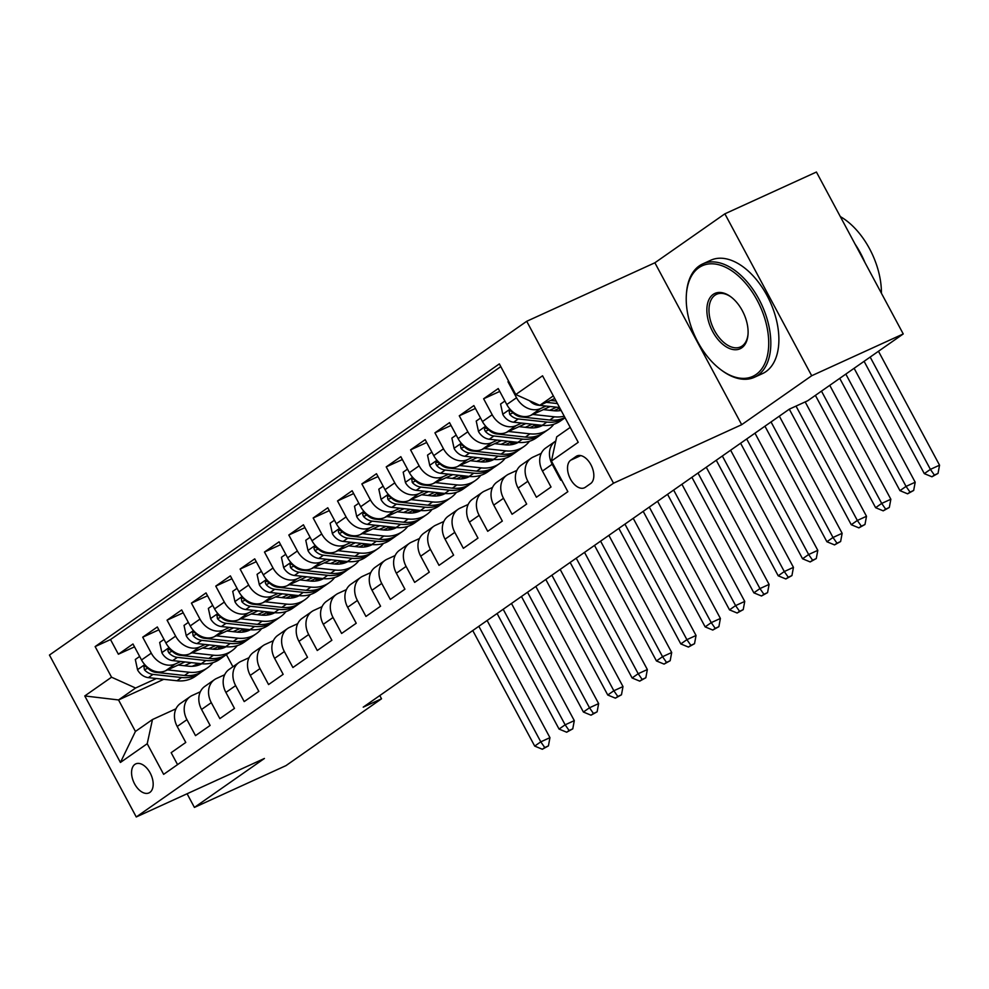 <?xml version="1.0" encoding="UTF-8"?>
<svg xmlns="http://www.w3.org/2000/svg" width="989" height="989" viewBox="0 0 989 989"><rect width="100%" height="100%" fill="white"/><g stroke="black" fill="none" stroke-linecap="round" stroke-linejoin="round"><path stroke-width="1.48" d="M149.883 792.399A15.948 9.408 -114.5 0 0 150.551 773.719A15.948 9.408 -114.5 0 0 135.753 763.891A15.948 9.408 -114.5 0 0 134.863 764.398A15.948 9.408 -114.5 0 0 134.183 783.078A15.948 9.408 -114.5 0 0 148.993 792.906A15.948 9.408 -114.5 0 0 149.883 792.399M526.717 321.289L49.45 655.052L136.259 816.963L613.526 483.201L526.717 321.289L654.879 262.777L741.688 424.689L811.697 375.733L724.875 213.822L654.879 262.777M724.875 213.822L816.419 172.037L903.241 333.948L811.697 375.733M177.563 764.621L171.159 752.678L185.771 742.455L177.204 726.482L186.946 719.671A19.941 16.009 -125 0 1 190.16 696.652A19.941 16.009 -125 0 1 192.2 695.49L200.334 691.768M186.946 719.671L195.513 735.643L210.113 725.432L201.558 709.459L211.3 702.647A19.941 16.009 -125 0 1 214.514 679.616A19.941 16.009 -125 0 1 216.554 678.454L224.688 674.745M211.3 702.647L219.855 718.62L234.467 708.396L225.9 692.424L235.642 685.612A19.941 16.009 -125 0 1 238.868 662.593A19.941 16.009 -125 0 1 240.908 661.431L249.03 657.71M235.642 685.612L244.209 701.584L258.821 691.373L250.254 675.4L259.996 668.589A19.941 16.009 -125 0 1 263.21 645.557A19.941 16.009 -125 0 1 265.262 644.395L273.384 640.687M259.996 668.589L268.563 684.561L283.163 674.337L274.608 658.365L284.35 651.553A19.941 16.009 -125 0 1 287.564 628.534A19.941 16.009 -125 0 1 289.604 627.372L297.738 623.663M284.35 651.553L292.905 667.526L307.517 657.314L298.95 641.342L308.692 634.53A19.941 16.009 -125 0 1 311.918 611.499A19.941 16.009 -125 0 1 313.958 610.337L322.08 606.628M308.692 634.53L317.259 650.502L331.871 640.279L323.304 624.306L333.046 617.495A19.941 16.009 -125 0 1 336.272 594.476A19.941 16.009 -125 0 1 338.312 593.313L346.434 589.605M333.046 617.495L341.613 633.467L356.225 623.255L347.658 607.283L357.4 600.471A19.941 16.009 -125 0 1 360.614 577.452A19.941 16.009 -125 0 1 362.654 576.278L370.788 572.569M357.4 600.471L365.955 616.444L380.567 606.22L372.012 590.248L381.742 583.436A19.941 16.009 -125 0 1 384.968 560.417A19.941 16.009 -125 0 1 387.008 559.255L395.13 555.546M381.742 583.436L390.309 599.408L404.921 589.197L396.354 573.224L406.096 566.413A19.941 16.009 -125 0 1 409.322 543.394A19.941 16.009 -125 0 1 411.362 542.219L419.484 538.511M406.096 566.413L414.663 582.385L429.275 572.161L420.708 556.189L430.45 549.389A19.941 16.009 -125 0 1 433.664 526.358A19.941 16.009 -125 0 1 435.704 525.196L443.838 521.487M430.45 549.389L439.017 565.349L453.617 555.138L445.062 539.166L454.792 532.354A19.941 16.009 -125 0 1 458.018 509.335A19.941 16.009 -125 0 1 460.058 508.161L468.18 504.452M454.792 532.354L463.359 548.326L477.971 538.115L469.404 522.143L479.146 515.331A19.941 16.009 -125 0 1 482.372 492.299A19.941 16.009 -125 0 1 484.412 491.137L492.534 487.429M479.146 515.331L487.713 531.303L502.325 521.079L493.758 505.107L503.5 498.295A19.941 16.009 -125 0 1 506.714 475.276A19.941 16.009 -125 0 1 508.754 474.102L516.888 470.393M503.5 498.295L512.067 514.268L526.667 504.056L518.112 488.084L527.854 481.272A19.941 16.009 -125 0 1 531.068 458.241A19.941 16.009 -125 0 1 533.108 457.079L541.243 453.37M527.854 481.272L536.409 497.244L551.021 487.021L542.454 471.048A19.941 16.009 -125 0 1 545.681 448.029L555.422 441.218A19.941 16.009 -125 0 1 555.793 440.958M508.655 381.272L507.975 381.754L508.729 381.408M550.205 406.504L530.821 415.355A19.941 16.009 -125 0 1 506.788 404.538L498.233 388.566L483.621 398.777L499.754 391.409M525.864 423.539L506.479 432.378A19.941 16.009 55 0 1 482.447 421.561L473.879 405.589L459.267 415.813L475.412 408.445M501.51 440.562L482.125 449.414A19.941 16.009 55 0 1 458.092 438.597L449.525 422.624L434.925 432.836L451.058 425.468M477.155 457.598L457.771 466.437A19.941 16.009 55 0 1 433.738 455.62L425.183 439.648L410.571 449.871L426.704 442.503M452.814 474.621L433.429 483.473A19.941 16.009 55 0 1 409.397 472.655L400.829 456.683L386.217 466.895L402.362 459.526M428.46 491.657L409.075 500.496A19.941 16.009 55 0 1 385.042 489.679L376.475 473.706L361.863 483.93L378.008 476.562M404.105 508.68L384.721 517.531A19.941 16.009 55 0 1 360.688 506.714L352.133 490.742L337.521 500.953L353.654 493.585M379.751 525.703L360.379 534.554A19.941 16.009 55 0 1 336.347 523.737L327.779 507.765L313.167 517.989L329.312 510.621M355.41 542.738L336.025 551.59A19.941 16.009 55 0 1 311.992 540.773L303.425 524.8L288.813 535.012L304.958 527.644M331.055 559.762L311.671 568.613A19.941 16.009 55 0 1 287.638 557.796L279.083 541.824L264.471 552.047L280.604 544.679M306.701 576.797L287.317 585.649A19.941 16.009 55 0 1 263.297 574.832L254.729 558.859L240.117 569.071L256.25 561.703M282.36 593.82L262.975 602.672A19.941 16.009 55 0 1 238.942 591.855L230.375 575.882L215.763 586.106L231.908 578.738M258.005 610.856L238.621 619.707A19.941 16.009 55 0 1 214.588 608.89L206.021 592.918L191.421 603.129L207.554 595.761M233.651 627.879L214.267 636.731A19.941 16.009 55 0 1 190.234 625.913L181.679 609.941L167.067 620.165L183.2 612.797M209.309 644.915L189.925 653.766A19.941 16.009 55 0 1 165.892 642.949L157.325 626.977L142.713 637.188L158.858 629.82M903.241 333.948L807.667 400.78L789.358 409.137L363.223 707.147L381.531 698.79L379.801 695.551M576.08 456.436L570.727 460.182A15.453 9.111 -114.5 0 0 570.072 478.293A15.453 9.111 -114.5 0 0 584.412 487.8A15.453 9.111 -114.5 0 0 585.265 487.317L590.631 483.572A15.453 9.111 -114.5 0 0 591.286 465.46A15.453 9.111 -114.5 0 0 576.933 455.941A15.453 9.111 -114.5 0 0 576.08 456.436L577.873 455.62M163.741 679.307L118.532 699.952L135.431 731.452L152.479 719.535L147.213 743.728L163.642 774.35L567.859 491.669L551.429 461.047L556.696 436.854L570.22 427.396M147.213 743.728L120.423 762.457L84.77 695.947L111.547 677.205L95.129 646.583L499.346 363.903L515.764 394.524L542.553 375.795L578.219 442.306L551.429 461.047M215.577 645.594L208.778 648.697M180.777 661.48L175.313 663.978A19.941 16.009 -125 0 1 151.28 653.16L142.713 637.188M219.756 646.052L212.956 649.155M184.955 661.938L165.571 670.789L175.313 663.978M239.931 628.571L233.12 631.674M205.119 644.457L199.667 646.954A19.941 16.009 -125 0 1 175.634 636.137L167.067 620.165M244.11 629.029L237.311 632.132M264.273 611.536L257.474 614.639M229.473 627.422L224.008 629.919A19.941 16.009 -125 0 1 199.976 619.102L191.421 603.129M268.464 611.993L261.652 615.096M288.627 594.513L281.828 597.616M253.827 610.398L248.363 612.896A19.941 16.009 -125 0 1 224.33 602.078L215.763 586.106M292.806 594.97L286.006 598.073M312.981 577.477L306.17 580.58M278.169 593.363L272.717 595.86A19.941 16.009 -125 0 1 248.684 585.043L240.117 569.071M317.16 577.935L310.361 581.038M337.323 560.454L330.524 563.557M302.523 576.34L297.059 578.837A19.941 16.009 -125 0 1 273.026 568.02L264.471 552.047M341.514 560.911L334.702 564.014M361.677 543.418L354.878 546.534M326.877 559.317L321.413 561.801A19.941 16.009 -125 0 1 297.38 550.984L288.813 535.012M365.856 543.876L359.056 546.979M386.031 526.395L379.22 529.498M351.219 542.281L345.767 544.778A19.941 16.009 -125 0 1 321.734 533.961L313.167 517.989M390.21 526.853L383.411 529.956M410.386 509.36L403.574 512.475M375.573 525.258L370.109 527.743A19.941 16.009 -125 0 1 346.088 516.926L337.521 500.953M414.564 509.817L407.752 512.92M434.727 492.337L427.928 495.44M399.927 508.222L394.463 510.72A19.941 16.009 -125 0 1 370.43 499.902L361.863 483.93M438.918 492.794L432.106 495.897M459.081 475.301L452.282 478.416M424.281 491.199L418.817 493.684A19.941 16.009 -125 0 1 394.784 482.867L386.217 466.895M463.26 475.758L456.461 478.874M483.436 458.278L476.624 461.381M448.623 474.164L443.171 476.661A19.941 16.009 -125 0 1 419.138 465.844L410.571 449.871M487.614 458.735L480.815 461.838M507.777 441.242L500.978 444.358M472.977 457.141L467.513 459.625A19.941 16.009 -125 0 1 443.48 448.808L434.925 432.836M511.968 441.7L505.156 444.815M532.131 424.219L525.332 427.322M497.331 440.105L491.867 442.602A19.941 16.009 -125 0 1 467.834 431.785L459.267 415.813M536.31 424.677L529.511 427.78M556.486 407.196L549.674 410.299M521.673 423.082L516.221 425.567A19.941 16.009 -125 0 1 492.188 414.75L483.621 398.777M559.836 408.024L553.865 410.756M546.027 406.046L540.563 408.544A19.941 16.009 -125 0 1 516.53 397.726L507.975 381.754M500.793 366.61L110.508 639.562L118.371 654.224L134.504 646.855M165.571 670.789A19.941 16.009 55 0 1 141.538 659.972L132.971 644L118.371 654.224M561.455 479.727L560.763 480.209L552.196 464.237A19.941 16.009 -125 0 1 555.422 441.218M152.479 719.535L175.98 708.804M553.321 395.884L539.796 405.342L515.764 394.524M554.742 398.53L539.796 405.342M187.094 793.759L194.413 807.42L285.957 765.634L381.531 698.79M194.413 807.42L264.422 758.464L136.259 816.963M741.688 424.689L613.526 483.201M198.146 663.607L192.212 666.314M226.394 654.594L232.922 666.747M191.223 662.63L184.424 665.733M156.423 678.516L135.58 688.023L118.532 699.952L84.77 695.947M561.084 410.46L561.122 410.435A31.648 25.405 55 0 1 553.791 410.744L543.406 409.607M560.54 409.347L559.539 410.052M531.068 458.241L521.327 465.053A19.941 16.009 55 0 0 518.112 488.084M536.743 427.483L538.065 426.877M538.325 424.899L535.197 427.087M506.714 475.276L496.985 482.088A19.941 16.009 55 0 0 493.758 505.107M512.389 444.518L513.711 443.913M513.971 441.922L510.843 444.11M482.372 492.299L472.631 499.111A19.941 16.009 55 0 0 469.404 522.143M488.034 461.542L489.357 460.936M489.617 458.958L486.489 461.146M458.018 509.335L448.277 516.147A19.941 16.009 55 0 0 445.062 539.166M463.693 478.565L465.015 477.971M465.275 475.981L462.135 478.169M433.664 526.358L423.922 533.17A19.941 16.009 55 0 0 420.708 556.189M439.339 495.6L440.661 494.995M440.921 493.004L437.793 495.192M409.322 543.394L399.581 550.205A19.941 16.009 55 0 0 396.354 573.224M414.984 512.623L416.307 512.03M416.567 510.04L413.439 512.228M384.968 560.417L375.227 567.229A19.941 16.009 55 0 0 372.012 590.248M390.643 529.659L391.965 529.053M392.213 527.063L389.085 529.251M360.614 577.452L350.872 584.252A19.941 16.009 55 0 0 347.658 607.283M366.289 546.682L367.611 546.076M367.871 544.098L364.743 546.287M336.272 594.476L326.531 601.287A19.941 16.009 55 0 0 323.304 624.306M341.934 563.718L343.257 563.112M343.517 561.122L340.389 563.31M311.918 611.499L302.177 618.31A19.941 16.009 55 0 0 298.95 641.342M317.593 580.741L318.915 580.135M319.163 578.157L316.035 580.345M287.564 628.534L277.822 635.346A19.941 16.009 55 0 0 274.608 658.365M293.238 597.776L294.561 597.171M294.821 595.18L291.693 597.368M263.21 645.557L253.481 652.369A19.941 16.009 55 0 0 250.254 675.4M268.884 614.799L270.207 614.194M270.467 612.216L267.339 614.404M238.868 662.593L229.127 669.405A19.941 16.009 55 0 0 225.9 692.424M244.53 631.835L245.865 631.229M246.113 629.239L242.985 631.427M214.514 679.616L204.772 686.428A19.941 16.009 55 0 0 201.558 709.459M220.188 648.858L221.511 648.252M221.771 646.274L218.643 648.463M110.508 639.562L95.129 646.583M111.547 677.205L135.58 688.023M190.16 696.652L180.418 703.463A19.941 16.009 55 0 0 177.204 726.482M120.423 762.457L135.431 731.452M529.597 400.755A13.203 10.607 55 0 0 537.967 405.169L559.564 407.53M546.373 402.35L557.437 403.549M556.09 401.039L550.539 400.434M864.089 361.319L924.307 473.632L930.402 469.367L939.55 465.189L878.467 351.268M870.172 357.066L930.402 469.367L934.37 475.079L931.935 476.785L938.029 473.41L934.37 475.079M938.029 473.41L939.55 465.189M924.307 473.632L931.935 476.785M756.103 374.485A60.811 35.864 -114.5 0 0 757.191 300.322A60.811 35.864 -114.5 0 0 698.852 267.71A60.811 35.864 -114.5 0 0 686.403 294.178A60.811 35.864 -114.5 0 0 720.907 369.762A60.811 35.864 -114.5 0 0 756.103 374.485M686.403 294.178L686.49 293.016A62.307 36.741 65.5 0 1 699.248 265.893A62.307 36.741 65.5 0 1 702.709 263.915A62.307 36.741 65.5 0 1 760.553 302.3A62.307 36.741 65.5 0 1 757.908 375.288A62.307 36.741 65.5 0 1 754.446 377.266A62.307 36.741 65.5 0 1 721.846 370.455L720.907 369.762M741.787 347.794A30.399 17.926 65.5 0 1 712.624 331.488A30.399 17.926 65.5 0 1 713.168 294.401A30.399 17.926 65.5 0 1 730.76 296.762A30.399 17.926 65.5 0 1 748.018 334.554A30.399 17.926 65.5 0 1 741.787 347.794M731.242 297.12A28.904 17.048 -114.5 0 0 716.568 294.302A28.904 17.048 -114.5 0 0 714.973 295.217A28.904 17.048 -114.5 0 0 713.737 329.09A28.904 17.048 -114.5 0 0 740.588 346.892A28.904 17.048 -114.5 0 0 742.183 345.977A28.904 17.048 -114.5 0 0 748.055 333.961M840.316 216.591A62.307 36.741 65.5 0 1 881.422 293.263M855.04 244.048A62.307 36.741 65.5 0 1 864.967 262.579M702.709 263.915L710.757 260.243A62.307 36.741 65.5 0 1 768.614 298.616A62.307 36.741 65.5 0 1 765.956 371.617A62.307 36.741 65.5 0 1 762.507 373.595L754.446 377.266M504.909 401.015L500.582 404.044L502.845 414.502A13.203 10.607 55 0 0 513.625 422.204L542.195 425.319A38.126 30.61 55 0 0 560.59 420.906L565.065 417.778A38.126 30.61 55 0 1 546.818 422.08L542.195 425.319M532.811 414.453L554.372 416.802A38.126 30.61 55 0 0 564.225 416.221M564.929 417.531A38.126 30.61 -125 0 1 549.748 420.041L521.166 416.925A13.203 10.607 -125 0 1 512.599 412.289L510.336 410.732L509.162 411.004L509.681 414.342A13.203 10.607 55 0 0 518.248 418.965L546.818 422.08M839.735 378.354L899.953 490.655L906.048 486.403L915.196 482.224L854.113 368.291M845.83 374.089L906.048 486.403L910.016 492.114L907.581 493.82L913.675 490.445L910.016 492.114M913.675 490.445L915.196 482.224M899.953 490.655L907.581 493.82M480.555 418.05L476.228 421.067L478.491 431.525A13.203 10.607 55 0 0 489.271 439.227L517.853 442.343A38.126 30.61 55 0 0 536.248 437.942L540.872 434.703A38.126 30.61 55 0 0 542.293 433.627M537.818 427.236A31.648 25.405 55 0 0 539.166 424.986M508.457 431.476L530.017 433.837A38.126 30.61 55 0 0 548.413 429.424A38.126 30.61 55 0 0 553.852 424.232M559.453 410.719A38.126 30.61 55 0 0 559.737 408.061M519.052 426.642L529.436 427.767A31.648 25.405 55 0 0 542.677 425.369M548.413 429.424L543.789 432.663A38.126 30.61 -125 0 1 525.394 437.064L496.824 433.948A13.203 10.607 -125 0 1 488.245 429.325L485.117 427.817L484.4 429.35L485.327 431.365A13.203 10.607 55 0 0 493.894 435.988L522.476 439.116A38.126 30.61 55 0 0 540.872 434.703M541.539 425.245A31.648 25.405 -125 0 1 540.624 426.321M815.393 395.377L875.611 507.691L881.694 503.426L890.854 499.247L829.759 385.327M821.476 391.125L881.694 503.426L885.662 509.137L883.226 510.843L889.321 507.468L885.662 509.137M889.321 507.468L890.854 499.247M875.611 507.691L883.226 510.843M456.201 435.073L451.874 438.102L454.136 448.561A13.203 10.607 55 0 0 464.917 456.263L493.499 459.378A38.126 30.61 55 0 0 511.894 454.965L516.518 451.738A38.126 30.61 55 0 0 517.939 450.663M513.476 444.271A31.648 25.405 55 0 0 514.812 442.021M484.103 448.512L505.676 450.86A38.126 30.61 55 0 0 524.071 446.459A38.126 30.61 55 0 0 529.498 441.267M535.098 427.743A38.126 30.61 55 0 0 535.395 425.097M494.71 443.665L505.082 444.803A31.648 25.405 55 0 0 518.323 442.392M524.071 446.459L519.435 449.686A38.126 30.61 -125 0 1 501.04 454.099L472.47 450.984A13.203 10.607 -125 0 1 463.903 446.348L461.628 444.79L460.454 445.062L460.973 448.4A13.203 10.607 55 0 0 469.54 453.024L498.122 456.139A38.126 30.61 55 0 0 516.518 451.738M517.185 442.268A31.648 25.405 -125 0 1 516.283 443.356M789.309 409.174L851.257 524.714L857.339 520.461L866.5 516.283L805.182 401.917M796.021 406.096L857.339 520.461L861.32 526.173L858.885 527.879L864.979 524.504L861.32 526.173M864.979 524.504L866.5 516.283M851.257 524.714L858.885 527.879M431.859 452.109L427.532 455.125L429.782 465.584A13.203 10.607 55 0 0 440.575 473.286L469.145 476.401A38.126 30.61 55 0 0 487.54 472L492.163 468.761A38.126 30.61 55 0 0 493.598 467.686M489.122 461.294A31.648 25.405 55 0 0 490.47 459.044M459.761 465.535L481.322 467.884A38.126 30.61 55 0 0 499.717 463.482A38.126 30.61 55 0 0 505.156 458.29M510.744 444.778A38.126 30.61 55 0 0 511.041 442.12M470.356 460.701L480.728 461.826A31.648 25.405 55 0 0 493.968 459.428M499.717 463.482L495.093 466.721A38.126 30.61 -125 0 1 476.698 471.123L448.116 468.007A13.203 10.607 -125 0 1 439.549 463.384L436.421 461.875L435.704 463.408L436.619 465.423A13.203 10.607 55 0 0 445.198 470.047L473.768 473.175A38.126 30.61 55 0 0 492.163 468.761M492.843 459.304A31.648 25.405 -125 0 1 491.929 460.38M764.954 426.21L826.903 541.749L832.998 537.484L842.146 533.306L779.332 416.146M771.037 421.944L832.998 537.484L836.966 543.196L834.531 544.902L840.625 541.527L836.966 543.196M840.625 541.527L842.146 533.306M826.903 541.749L834.531 544.902M407.505 469.132L403.178 472.161L405.441 482.607A13.203 10.607 55 0 0 416.221 490.321L444.79 493.437A38.126 30.61 55 0 0 463.186 489.023L467.822 485.797A38.126 30.61 55 0 0 469.243 484.721M464.768 478.33A31.648 25.405 55 0 0 466.116 476.068M435.407 482.57L456.967 484.919A38.126 30.61 55 0 0 475.363 480.518A38.126 30.61 55 0 0 480.802 475.326M486.403 461.801A38.126 30.61 55 0 0 486.687 459.156M446.002 477.724L456.386 478.861A31.648 25.405 55 0 0 469.627 476.451M475.363 480.518L470.739 483.745A38.126 30.61 -125 0 1 452.344 488.158L423.762 485.043A13.203 10.607 -125 0 1 415.195 480.407L412.932 478.849L411.758 479.121L412.277 482.459A13.203 10.607 55 0 0 420.844 487.083L449.426 490.198A38.126 30.61 55 0 0 467.822 485.797M468.489 476.327A31.648 25.405 -125 0 1 467.574 477.415M740.6 443.233L802.561 558.773L808.643 554.52L817.804 550.341L754.978 433.182M746.695 438.98L808.643 554.52L812.612 560.231L810.176 561.937L816.271 558.562L812.612 560.231M816.271 558.562L817.804 550.341M802.561 558.773L810.176 561.937M383.151 486.168L378.824 489.184L381.086 499.643A13.203 10.607 55 0 0 391.867 507.345L420.449 510.46A38.126 30.61 55 0 0 438.844 506.059L443.468 502.82A38.126 30.61 55 0 0 444.889 501.744M440.426 495.353A31.648 25.405 55 0 0 441.762 493.103M411.053 499.593L432.626 501.942A38.126 30.61 55 0 0 451.021 497.541A38.126 30.61 55 0 0 456.448 492.349M462.048 478.837A38.126 30.61 55 0 0 462.345 476.179M421.648 494.76L432.032 495.885A31.648 25.405 55 0 0 445.273 493.486M451.021 497.541L446.385 500.78A38.126 30.61 -125 0 1 427.99 505.181L399.42 502.066A13.203 10.607 -125 0 1 390.84 497.442L388.578 495.872L387.404 496.157L387.923 499.482A13.203 10.607 55 0 0 396.49 504.106L425.072 507.221A38.126 30.61 55 0 0 443.468 502.82M444.135 493.363A31.648 25.405 -125 0 1 443.233 494.438M716.259 460.256L778.207 575.808L784.289 571.543L793.45 567.365L730.624 450.205M722.341 456.003L784.289 571.543L788.27 577.255L785.835 578.961L791.929 575.586L788.27 577.255M791.929 575.586L793.45 567.365M778.207 575.808L785.835 578.961M358.809 503.191L354.482 506.22L356.732 516.666A13.203 10.607 55 0 0 367.512 524.368L396.094 527.496A38.126 30.61 55 0 0 414.49 523.082L419.113 519.855A38.126 30.61 55 0 0 420.535 518.78M416.072 512.389A31.648 25.405 55 0 0 417.42 510.126M386.699 516.629L408.272 518.978A38.126 30.61 55 0 0 426.667 514.577A38.126 30.61 55 0 0 432.094 509.384M437.694 495.86A38.126 30.61 55 0 0 437.991 493.214M397.306 511.783L407.678 512.92A31.648 25.405 55 0 0 420.918 510.509M426.667 514.577L422.043 517.803A38.126 30.61 -125 0 1 403.648 522.217L375.066 519.089A13.203 10.607 -125 0 1 366.499 514.465L363.371 512.957L362.654 514.503L363.569 516.518A13.203 10.607 55 0 0 372.148 521.141L400.718 524.257A38.126 30.61 55 0 0 419.113 519.855M419.793 510.386A31.648 25.405 -125 0 1 418.879 511.474M691.904 477.291L753.853 592.831L759.948 588.579L769.096 584.4L706.282 467.241M697.987 473.039L759.948 588.579L763.916 594.29L761.481 595.996L767.575 592.621L763.916 594.29M767.575 592.621L769.096 584.4M753.853 592.831L761.481 595.996M334.455 520.214L330.128 523.243L332.391 533.701A13.203 10.607 55 0 0 343.171 541.403L371.74 544.519A38.126 30.61 55 0 0 390.136 540.118L394.772 536.879A38.126 30.61 55 0 0 396.193 535.803M391.718 529.412A31.648 25.405 55 0 0 393.066 527.162M362.357 533.652L383.917 536.001A38.126 30.61 55 0 0 402.313 531.6A38.126 30.61 55 0 0 407.752 526.408M413.353 512.895A38.126 30.61 55 0 0 413.637 510.237M372.952 528.818L383.336 529.943A31.648 25.405 55 0 0 396.577 527.545M402.313 531.6L397.689 534.839A38.126 30.61 -125 0 1 379.294 539.24L350.712 536.125A13.203 10.607 -125 0 1 342.145 531.501L339.017 529.993L338.3 531.526L339.227 533.541A13.203 10.607 55 0 0 347.794 538.164L376.376 541.28A38.126 30.61 55 0 0 394.772 536.879M395.439 527.421A31.648 25.405 -125 0 1 394.524 528.497M667.55 494.315L729.511 609.867L735.593 605.602L744.742 601.423L681.928 484.264M673.645 490.062L735.593 605.602L739.562 611.313L737.126 613.019L743.221 609.644L739.562 611.313M743.221 609.644L744.742 601.423M729.511 609.867L737.126 613.019M310.101 537.25L305.774 540.278L308.036 550.725A13.203 10.607 55 0 0 318.817 558.426L347.399 561.554A38.126 30.61 55 0 0 365.794 557.141L370.418 553.902A38.126 30.61 55 0 0 371.839 552.839M367.376 546.447A31.648 25.405 55 0 0 368.712 544.185M338.003 550.688L359.576 553.036A38.126 30.61 55 0 0 377.971 548.623A38.126 30.61 55 0 0 383.398 543.443M388.998 529.919A38.126 30.61 55 0 0 389.295 527.273M348.598 545.841L358.982 546.979A31.648 25.405 55 0 0 372.223 544.568M377.971 548.623L373.335 551.862A38.126 30.61 -125 0 1 354.94 556.275L326.37 553.148A13.203 10.607 -125 0 1 317.79 548.524L314.663 547.016L313.946 548.549L314.873 550.564A13.203 10.607 55 0 0 323.44 555.2L352.022 558.315A38.126 30.61 55 0 0 370.418 553.902M371.085 544.444A31.648 25.405 -125 0 1 370.183 545.532M643.196 511.35L705.157 626.89L711.239 622.637L720.4 618.459L657.574 501.299M649.291 507.097L711.239 622.637L715.208 628.349L712.772 630.055L718.879 626.68L715.208 628.349M718.879 626.68L720.4 618.459M705.157 626.89L712.772 630.055M285.759 554.273L281.432 557.302L283.682 567.76A13.203 10.607 55 0 0 294.462 575.462L323.044 578.577A38.126 30.61 55 0 0 341.44 574.176L346.063 570.937A38.126 30.61 55 0 0 347.485 569.862M343.022 563.47A31.648 25.405 55 0 0 344.37 561.22M313.649 567.711L335.222 570.06A38.126 30.61 55 0 0 353.617 565.659A38.126 30.61 55 0 0 359.044 560.466M364.644 546.954A38.126 30.61 55 0 0 364.941 544.296M324.256 562.877L334.628 564.002A31.648 25.405 55 0 0 347.868 561.604M353.617 565.659L348.993 568.898A38.126 30.61 -125 0 1 330.598 573.299L302.016 570.183A13.203 10.607 -125 0 1 293.449 565.56L291.174 563.99L290.012 564.262L290.519 567.599A13.203 10.607 55 0 0 299.098 572.223L327.668 575.338A38.126 30.61 55 0 0 346.063 570.937M346.743 561.48A31.648 25.405 -125 0 1 345.829 562.556M618.854 528.373L680.803 643.926L686.898 639.66L696.046 635.482L633.232 518.323M624.937 524.121L686.898 639.66L690.866 645.372L688.431 647.078L694.525 643.703L690.866 645.372M694.525 643.703L696.046 635.482M680.803 643.926L688.431 647.078M261.405 571.308L257.078 574.337L259.341 584.783A13.203 10.607 55 0 0 270.121 592.485L298.69 595.613A38.126 30.61 55 0 0 317.086 591.199L321.722 587.961A38.126 30.61 55 0 0 323.143 586.885M318.668 580.506A31.648 25.405 55 0 0 320.016 578.244M289.307 584.746L310.867 587.095A38.126 30.61 55 0 0 329.263 582.682A38.126 30.61 55 0 0 334.702 577.489M340.29 563.977A38.126 30.61 55 0 0 340.587 561.332M299.902 579.9L310.286 581.038A31.648 25.405 55 0 0 323.527 578.627M329.263 582.682L324.639 585.921A38.126 30.61 -125 0 1 306.244 590.334L277.662 587.206A13.203 10.607 -125 0 1 269.095 582.583L265.967 581.075L265.25 582.608L266.177 584.623A13.203 10.607 55 0 0 274.744 589.259L303.326 592.374A38.126 30.61 55 0 0 321.722 587.961M322.389 578.503A31.648 25.405 -125 0 1 321.474 579.591M594.5 545.409L656.449 660.949L662.543 656.696L671.692 652.517L608.878 535.358M600.595 541.144L662.543 656.696L666.512 662.407L664.076 664.101L670.171 660.726L666.512 662.407M670.171 660.726L671.692 652.517M656.449 660.949L664.076 664.101M237.051 588.331L232.724 591.36L234.986 601.819A13.203 10.607 55 0 0 245.767 609.521L274.349 612.636A38.126 30.61 55 0 0 292.744 608.235L297.368 604.996A38.126 30.61 55 0 0 298.789 603.92M294.326 597.529A31.648 25.405 55 0 0 295.662 595.279M264.953 601.769L286.513 604.118A38.126 30.61 55 0 0 304.909 599.717A38.126 30.61 55 0 0 310.348 594.525M315.948 581.013A38.126 30.61 55 0 0 316.233 578.355M275.548 596.936L285.932 598.061A31.648 25.405 55 0 0 299.173 595.65M304.909 599.717L300.285 602.956A38.126 30.61 -125 0 1 281.89 607.357L253.32 604.242A13.203 10.607 -125 0 1 244.74 599.618L242.478 598.048L241.304 598.32L241.823 601.658A13.203 10.607 55 0 0 250.39 606.282L278.972 609.397A38.126 30.61 55 0 0 297.368 604.996M298.035 595.539A31.648 25.405 -125 0 1 297.12 596.614M570.146 562.432L632.107 677.972L638.189 673.719L647.35 669.541L584.524 552.381M576.241 558.179L638.189 673.719L642.158 679.431L639.722 681.137L645.829 677.762L642.158 679.431M645.829 677.762L647.35 669.541M632.107 677.972L639.722 681.137M212.709 605.367L208.37 608.396L210.632 618.842A13.203 10.607 55 0 0 221.412 626.544L249.994 629.659A38.126 30.61 55 0 0 268.39 625.258L273.013 622.019A38.126 30.61 55 0 0 274.435 620.944M269.972 614.565A31.648 25.405 55 0 0 271.32 612.302M240.599 618.793L262.172 621.154A38.126 30.61 55 0 0 280.567 616.74A38.126 30.61 55 0 0 285.994 611.548M291.594 598.036A38.126 30.61 55 0 0 291.891 595.39M251.206 613.959L261.578 615.096A31.648 25.405 55 0 0 274.818 612.686M280.567 616.74L275.931 619.979A38.126 30.61 -125 0 1 257.548 624.38L228.966 621.265A13.203 10.607 -125 0 1 220.399 616.642L218.124 615.084L216.95 615.356L217.469 618.681A13.203 10.607 55 0 0 226.048 623.317L254.618 626.433A38.126 30.61 55 0 0 273.013 622.019M273.693 612.562A31.648 25.405 -125 0 1 272.779 613.65M545.804 579.467L607.753 695.007L613.848 690.755L622.996 686.576L560.17 569.417M551.887 575.202L613.848 690.755L617.816 696.466L615.381 698.16L621.475 694.785L617.816 696.466M621.475 694.785L622.996 686.576M607.753 695.007L615.381 698.16M188.355 622.39L184.028 625.419L186.278 635.878A13.203 10.607 55 0 0 197.071 643.579L225.64 646.695A38.126 30.61 55 0 0 244.036 642.294L248.659 639.055A38.126 30.61 55 0 0 250.093 637.979M245.618 631.588A31.648 25.405 55 0 0 246.966 629.338M216.257 635.828L237.817 638.177A38.126 30.61 55 0 0 256.213 633.776A38.126 30.61 55 0 0 261.652 628.584M267.24 615.071A38.126 30.61 55 0 0 267.537 612.414M226.852 630.994L237.236 632.119A31.648 25.405 55 0 0 250.464 629.709M256.213 633.776L251.589 637.015A38.126 30.61 -125 0 1 233.194 641.416L204.612 638.301A13.203 10.607 -125 0 1 196.045 633.677L193.782 632.107L192.608 632.379L193.127 635.717A13.203 10.607 55 0 0 201.694 640.34L230.264 643.456A38.126 30.61 55 0 0 248.659 639.055M249.339 629.597A31.648 25.405 -125 0 1 248.424 630.673M521.45 596.491L583.399 712.031L589.493 707.778L598.642 703.599L535.828 586.44M527.533 592.238L589.493 707.778L593.462 713.489L591.026 715.195L597.121 711.82L593.462 713.489M597.121 711.82L598.642 703.599M583.399 712.031L591.026 715.195M164.001 639.426L159.674 642.454L161.936 652.901A13.203 10.607 55 0 0 172.716 660.603L201.299 663.718A38.126 30.61 55 0 0 219.694 659.317L224.318 656.078A38.126 30.61 55 0 0 225.739 655.002M221.264 648.623A31.648 25.405 55 0 0 222.612 646.361M191.903 652.851L213.463 655.213A38.126 30.61 55 0 0 231.859 650.799A38.126 30.61 55 0 0 237.298 645.607M242.898 632.095A38.126 30.61 55 0 0 243.183 629.449M202.498 648.018L212.882 649.155A31.648 25.405 55 0 0 226.122 646.744M231.859 650.799L227.235 654.038A38.126 30.61 -125 0 1 208.84 658.439L180.27 655.324A13.203 10.607 -125 0 1 171.69 650.7L168.563 649.192L167.846 650.725L168.773 652.74A13.203 10.607 55 0 0 177.34 657.376L205.922 660.491A38.126 30.61 55 0 0 224.318 656.078M224.985 646.621A31.648 25.405 -125 0 1 224.07 647.708M497.096 613.526L559.057 729.066L565.139 724.813L574.3 720.635L511.474 603.475M503.191 609.261L565.139 724.813L569.108 730.525L566.672 732.219L572.767 728.844L569.108 730.525M572.767 728.844L574.3 720.635M559.057 729.066L566.672 732.219M139.647 656.449L135.32 659.478L137.582 669.936A13.203 10.607 55 0 0 148.362 677.638L176.944 680.753A38.126 30.61 55 0 0 195.34 676.352L199.963 673.113A38.126 30.61 55 0 0 201.385 672.038M196.922 665.646A31.648 25.405 55 0 0 198.257 663.396M167.549 669.887L189.122 672.236A38.126 30.61 55 0 0 207.517 667.835A38.126 30.61 55 0 0 212.944 662.642M218.544 649.13A38.126 30.61 55 0 0 218.841 646.472M178.156 665.053L188.528 666.178A31.648 25.405 55 0 0 201.768 663.767M207.517 667.835L202.881 671.061A38.126 30.61 -125 0 1 184.486 675.475L155.916 672.359A13.203 10.607 -125 0 1 147.349 667.723L145.074 666.166L143.9 666.438L144.419 669.776A13.203 10.607 55 0 0 152.986 674.399L181.568 677.514A38.126 30.61 55 0 0 199.963 673.113M200.631 663.656A31.648 25.405 -125 0 1 199.729 664.732M472.754 630.549L534.703 746.089L540.785 741.837L549.946 737.658L487.12 620.499M478.837 626.297L540.785 741.837L544.766 747.548L542.331 749.254L548.425 745.879L544.766 747.548M548.425 745.879L549.946 737.658M534.703 746.089L542.331 749.254M189.925 653.766L199.667 646.954M214.267 636.731L224.008 629.919M238.621 619.707L248.363 612.896M262.975 602.672L272.717 595.86M287.317 585.649L297.059 578.837M311.671 568.613L321.413 561.801M336.025 551.59L345.767 544.778M360.379 534.554L370.109 527.743M384.721 517.531L394.463 510.72M409.075 500.496L418.817 493.684M433.429 483.473L443.171 476.661M457.771 466.437L467.513 459.625M482.125 449.414L491.867 442.602M506.479 432.378L516.221 425.567M530.821 415.355L540.563 408.544M506.788 404.538L516.53 397.726M141.538 659.972L151.28 653.16M165.892 642.949L175.634 636.137M190.234 625.913L199.976 619.102M214.588 608.89L224.33 602.078M238.942 591.855L248.684 585.043M263.297 574.832L273.026 568.02M287.638 557.796L297.38 550.984M311.992 540.773L321.734 533.961M336.347 523.737L346.088 516.926M360.688 506.714L370.43 499.902M385.042 489.679L394.784 482.867M409.397 472.655L419.138 465.844M433.738 455.62L443.48 448.808M458.092 438.597L467.834 431.785M482.447 421.561L492.188 414.75M542.454 471.048L552.196 464.237M580.766 455.595L570.727 460.182M510.015 409.174L502.783 414.23M554.372 416.802L549.748 420.041M518.248 418.965L513.625 422.204M522.031 416.32L521.166 416.925M513.068 412.784L509.681 414.342M485.661 426.21L478.429 431.266M522.476 439.116L517.853 442.343M530.017 433.837L525.394 437.064M493.894 435.988L489.271 439.227M497.69 433.343L496.824 433.948M488.714 429.819L485.327 431.365M461.319 443.233L454.075 448.289M498.122 456.139L493.499 459.378M505.676 450.86L501.04 454.099M469.54 453.024L464.917 456.263M473.335 450.378L472.47 450.984M464.373 446.843L460.973 448.4M436.965 460.268L429.733 465.325M473.768 473.175L469.145 476.401M481.322 467.884L476.698 471.123M445.198 470.047L440.575 473.286M448.981 467.401L448.116 468.007M440.018 463.878L436.619 465.423M412.611 477.291L405.379 482.348M449.426 490.198L444.79 493.437M456.967 484.919L452.344 488.158M420.844 487.083L416.221 490.321M424.64 484.437L423.762 485.043M415.664 480.901L412.277 482.459M388.269 494.327L381.025 499.383M425.072 507.221L420.449 510.46M432.626 501.942L427.99 505.181M396.49 504.106L391.867 507.345M400.285 501.46L399.42 502.066M391.323 497.937L387.923 499.482M363.915 511.35L356.683 516.406M400.718 524.257L396.094 527.496M408.272 518.978L403.648 522.217M372.148 521.141L367.512 524.368M375.931 518.483L375.066 519.089M366.968 514.96L363.569 516.518M339.561 528.386L332.329 533.442M376.376 541.28L371.74 544.519M383.917 536.001L379.294 539.24M347.794 538.164L343.171 541.403M351.577 535.519L350.712 536.125M342.614 531.995L339.227 533.541M315.207 545.409L307.975 550.465M352.022 558.315L347.399 561.554M359.576 553.036L354.94 556.275M323.44 555.2L318.817 558.426M327.235 552.542L326.37 553.148M318.26 549.019L314.873 550.564M290.865 562.444L283.633 567.501M327.668 575.338L323.044 578.577M335.222 570.06L330.598 573.299M299.098 572.223L294.462 575.462M302.881 569.577L302.016 570.183M293.918 566.054L290.519 567.599M266.511 579.467L259.279 584.524M303.326 592.374L298.69 595.613M310.867 587.095L306.244 590.334M274.744 589.259L270.121 592.485M278.527 586.601L277.662 587.206M269.564 583.077L266.177 584.623M242.157 596.491L234.925 601.559M278.972 609.397L274.349 612.636M286.513 604.118L281.89 607.357M250.39 606.282L245.767 609.521M254.185 603.636L253.32 604.242M245.21 600.113L241.823 601.658M217.815 613.526L210.57 618.582M254.618 626.433L249.994 629.659M262.172 621.154L257.548 624.38M226.048 623.317L221.412 626.544M229.831 620.659L228.966 621.265M220.868 617.136L217.469 618.681M193.461 630.549L186.229 635.618M230.264 643.456L225.64 646.695M237.817 638.177L233.194 641.416M201.694 640.34L197.071 643.579M205.477 637.695L204.612 638.301M196.514 634.172L193.127 635.717M169.107 647.585L161.875 652.641M205.922 660.491L201.299 663.718M213.463 655.213L208.84 658.439M177.34 657.376L172.716 660.603M181.135 654.718L180.27 655.324M172.16 651.195L168.773 652.74M144.765 664.608L137.52 669.677M181.568 677.514L176.944 680.753M189.122 672.236L184.486 675.475M152.986 674.399L148.362 677.638M156.781 671.754L155.916 672.359M147.818 668.23L144.419 669.776"/></g></svg>
